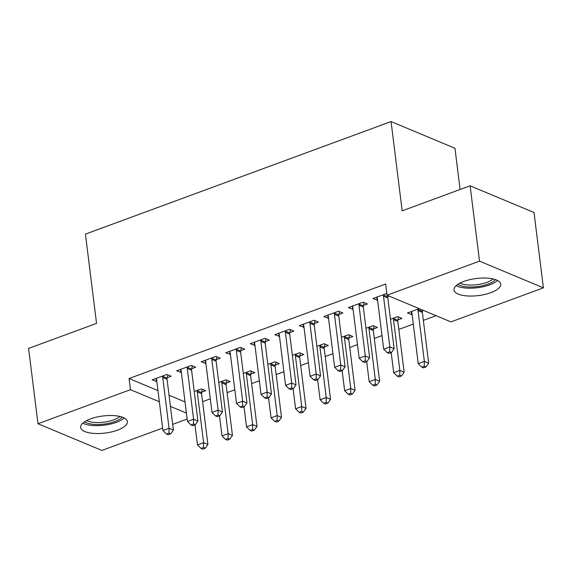 <?xml version="1.0" encoding="UTF-8"?>
<svg xmlns="http://www.w3.org/2000/svg" width="572" height="572" viewBox="0 0 572 572"><rect width="100%" height="100%" fill="white"/><g stroke="black" fill="none" stroke-linecap="round" stroke-linejoin="round"><path stroke-width="0.86" d="M90.555 418.897A23.552 8.601 -7.1 0 1 114.329 415.644A23.552 8.601 -7.1 0 1 127.399 421.621A23.552 8.601 -7.1 0 1 117.496 430.158A23.552 8.601 -7.1 0 1 93.722 433.412A23.552 8.601 -7.1 0 1 80.652 427.441A23.552 8.601 -7.1 0 1 90.555 418.897M463.885 281.417A23.552 8.601 -7.1 0 1 487.659 278.164A23.552 8.601 -7.1 0 1 500.729 284.134A23.552 8.601 -7.1 0 1 490.826 292.671A23.552 8.601 -7.1 0 1 467.052 295.931A23.552 8.601 -7.1 0 1 453.982 289.954A23.552 8.601 -7.1 0 1 463.885 281.417M202.588 401.68L210.296 398.841M227.113 392.649L234.827 389.811M251.644 383.612L259.352 380.773M276.176 374.581L283.884 371.743M300.7 365.544L308.408 362.705M325.232 356.513L332.94 353.675M349.764 347.483L357.471 344.644M374.288 338.445L381.996 335.607M398.82 329.415L413.306 324.081M423.344 320.377L436.078 315.694M187.158 419.033L172.672 424.367M162.627 428.063L101.88 450.436L37.981 423.738L130.459 389.682L159.352 401.751M460.088 189.511L454.954 148.262L391.055 121.564L85.428 234.112L96.546 323.387L28.6 348.412L37.981 423.738M391.055 121.564L402.173 210.832L470.12 185.814L534.019 212.519L543.4 287.838L450.929 321.893L387.029 295.195L479.508 261.139L543.4 287.838M226.269 383.118L230.237 381.653L225.919 379.851L218.761 382.482M191.727 368.683L195.695 367.217L191.384 365.415L176.662 370.835L181.36 372.501M275.325 365.05L279.293 363.585L274.975 361.783L267.825 364.421M240.783 350.615L244.759 349.156L240.44 347.347L225.718 352.767L230.416 354.433M324.381 346.982L328.349 345.524L324.038 343.715L316.881 346.353M289.847 332.546L293.815 331.088L289.496 329.279L274.782 334.706L279.479 336.365M373.437 328.914L377.413 327.456L373.094 325.654L365.937 328.285M338.903 314.486L342.871 313.02L338.553 311.218L323.838 316.638L328.535 318.304M423.559 310.46L422.501 310.853M412.133 314.671L407.436 313.006L419.24 308.658M386.815 293.443L372.894 298.57L377.591 300.236M389.024 296.024L387.959 296.418M387.029 295.195L385.642 284.034L129.065 378.521L157.958 390.597M169.04 395.231L185.021 401.909M363.427 305.448L367.403 303.989L363.084 302.18L348.369 307.6L353.06 309.266M397.969 319.884L401.937 318.418L397.619 316.616L390.469 319.255M314.371 323.516L318.339 322.05L314.028 320.248L299.306 325.668L304.004 327.334M348.913 337.952L352.881 336.486L348.562 334.684L341.405 337.316M265.315 341.584L269.283 340.118L264.965 338.317L250.25 343.736L254.948 345.402M299.85 356.02L303.825 354.554L299.506 352.752L292.349 355.384M216.259 359.645L220.227 358.186L215.909 356.385L201.194 361.804L205.891 363.463M250.793 374.081L254.762 372.622L250.45 370.813L243.293 373.452M167.196 377.713L171.171 376.254L166.852 374.446L152.131 379.865L156.828 381.531M201.737 392.149L205.705 390.69L201.387 388.881L194.237 391.52M170.435 406.385L186.415 413.063M470.12 185.814L479.508 261.139M129.065 378.521L130.459 389.682M376.805 297.125L377.213 300.372M411.347 311.561L411.754 314.807M352.28 306.163L352.681 309.409M327.749 315.193L328.156 318.44M303.224 324.231L303.625 327.47M278.693 333.262L279.093 336.508M254.161 342.292L254.569 345.538M229.637 351.33L230.037 354.576M205.105 360.36L205.512 363.606M180.573 369.398L180.981 372.637M156.049 378.428L156.449 381.674M383.64 294.609L383.547 295.073A3.017 2.367 -67.3 0 0 383.497 296.182L389.825 346.954L383.69 349.213L377.37 298.441A3.017 2.367 -67.3 0 0 377.062 297.461L376.862 297.104M388.116 295.645L387.866 296.875A3.017 2.367 -67.3 0 0 387.816 297.983L394.144 348.763L389.825 346.954L389.732 351.801L387.28 352.702L389.003 353.424L391.462 352.524L389.732 351.801M391.462 352.524L394.144 348.763M383.69 349.213L387.28 352.702M411.404 311.54L411.597 311.897A3.017 2.367 112.7 0 1 411.904 312.877L418.232 363.649L424.36 361.39L428.678 363.191L422.358 312.419A3.017 2.367 112.7 0 1 422.401 311.311L422.651 310.081M424.274 366.237L421.814 367.138L423.545 367.86L425.997 366.959L424.274 366.237L424.36 361.39L418.039 310.617A3.017 2.367 112.7 0 1 418.089 309.509L418.182 309.044M421.814 367.138L418.232 363.649M428.678 363.191L425.997 366.959M359.116 303.646L359.016 304.111A3.017 2.367 -67.3 0 0 358.973 305.212L365.293 355.991L359.166 358.244L352.838 307.471A3.017 2.367 -67.3 0 0 352.531 306.499L352.338 306.142M364.014 302.574L363.334 305.913A3.017 2.367 -67.3 0 0 363.291 307.021L369.612 357.793L365.293 355.991L365.201 360.832L362.748 361.74L364.478 362.462L366.931 361.554L365.201 360.832M366.931 361.554L369.612 357.793M359.166 358.244L362.748 361.74M334.584 312.677L334.491 313.141A3.017 2.367 -67.3 0 0 334.441 314.25L340.769 365.022L334.634 367.281L328.314 316.509A3.017 2.367 -67.3 0 0 328.006 315.529L327.806 315.172M339.482 311.604L338.81 314.943A3.017 2.367 -67.3 0 0 338.76 316.051L345.088 366.824L340.769 365.022L340.676 369.869L338.224 370.77L339.947 371.493L342.399 370.592L340.676 369.869M342.399 370.592L345.088 366.824M334.634 367.281L338.224 370.77M391.205 352.617L393.7 372.679L399.835 370.42L404.154 372.229L397.826 321.45A3.017 2.367 112.7 0 1 397.876 320.349L398.555 317.01M399.742 375.268L397.29 376.169L399.013 376.891L401.465 375.99L399.742 375.268L399.835 370.42L393.507 319.648A3.017 2.367 112.7 0 1 393.557 318.54L393.65 318.082M397.29 376.169L393.7 372.679M404.154 372.229L401.465 375.99M366.673 361.647L369.176 381.717L375.303 379.458L379.622 381.259L373.301 330.487A3.017 2.367 112.7 0 1 373.344 329.379L374.024 326.04M375.211 384.298L372.758 385.206L374.488 385.928L376.941 385.02L375.211 384.298L375.303 379.458L368.983 328.678A3.017 2.367 112.7 0 1 369.026 327.577L369.126 327.113M372.758 385.206L369.176 381.717M379.622 381.259L376.941 385.02M456.163 285.657A23.402 8.544 172.9 0 0 477.441 287.716A23.402 8.544 172.9 0 0 497.561 280.502M495.516 279.629A20.385 7.443 -7.1 0 1 477.305 286.622A20.385 7.443 -7.1 0 1 457.936 284.305M460.038 283.09A18.876 6.893 172.9 0 0 477.062 284.677A18.876 6.893 172.9 0 0 493.178 278.964M82.833 423.144A23.402 8.544 172.9 0 0 104.111 425.196A23.402 8.544 172.9 0 0 124.231 417.989M122.186 417.11A20.385 7.443 -7.1 0 1 103.975 424.102A20.385 7.443 -7.1 0 1 84.599 421.793M86.701 420.577A18.876 6.893 172.9 0 0 103.732 422.165A18.876 6.893 172.9 0 0 119.848 416.445M310.053 321.714L309.96 322.172A3.017 2.367 -67.3 0 0 309.917 323.28L316.237 374.052L310.103 376.312L303.782 325.539A3.017 2.367 -67.3 0 0 303.475 324.56L303.282 324.21M314.957 320.635L314.278 323.981A3.017 2.367 -67.3 0 0 314.228 325.082L320.556 375.861L316.237 374.052L316.144 378.9L313.692 379.801L315.422 380.523L317.875 379.622L316.144 378.9M317.875 379.622L320.556 375.861M310.103 376.312L313.692 379.801M285.528 330.745L285.435 331.209A3.017 2.367 -67.3 0 0 285.385 332.311L291.706 383.09L285.578 385.349L279.25 334.57A3.017 2.367 -67.3 0 0 278.943 333.598L278.75 333.24M290.426 329.672L289.747 333.011A3.017 2.367 -67.3 0 0 289.704 334.12L296.024 384.892L291.706 383.09L291.613 387.93L289.16 388.838L290.891 389.561L293.343 388.653L291.613 387.93M293.343 388.653L296.024 384.892M285.578 385.349L289.16 388.838M342.142 370.685L344.644 390.748L350.779 388.488L355.09 390.29L348.77 339.518A3.017 2.367 112.7 0 1 348.82 338.409L349.492 335.07M350.686 393.336L348.234 394.237L349.957 394.959L352.409 394.058L350.686 393.336L350.779 388.488L344.451 337.716A3.017 2.367 112.7 0 1 344.501 336.608L344.594 336.143M348.234 394.237L344.644 390.748M355.09 390.29L352.409 394.058M317.617 379.715L320.113 399.778L326.247 397.526L330.566 399.327L324.238 348.555A3.017 2.367 112.7 0 1 324.288 347.447L324.967 344.108M326.154 402.366L323.702 403.274L325.425 403.989L327.885 403.088L326.154 402.366L326.247 397.526L319.92 346.746A3.017 2.367 112.7 0 1 319.97 345.638L320.063 345.181M323.702 403.274L320.113 399.778M330.566 399.327L327.885 403.088M260.996 339.775L260.903 340.24A3.017 2.367 -67.3 0 0 260.853 341.348L267.181 392.12L261.046 394.38L254.726 343.608A3.017 2.367 -67.3 0 0 254.418 342.628L254.218 342.27M265.901 338.703L265.222 342.042A3.017 2.367 -67.3 0 0 265.172 343.15L271.5 393.922L267.181 392.12L267.088 396.968L264.636 397.869L266.359 398.591L268.811 397.69L267.088 396.968M268.811 397.69L271.5 393.922M261.046 394.38L264.636 397.869M293.086 388.753L295.588 408.816L301.716 406.556L306.034 408.358L299.714 357.586A3.017 2.367 112.7 0 1 299.757 356.478L300.436 353.138M301.623 411.404L299.17 412.305L300.901 413.027L303.353 412.126L301.623 411.404L301.716 406.556L295.395 355.784A3.017 2.367 112.7 0 1 295.438 354.676L295.538 354.211M299.17 412.305L295.588 408.816M306.034 408.358L303.353 412.126M236.465 348.813L236.372 349.27A3.017 2.367 -67.3 0 0 236.329 350.379L242.65 401.151L236.522 403.41L230.194 352.638A3.017 2.367 -67.3 0 0 229.887 351.666L229.694 351.308M241.37 347.74L240.69 351.079A3.017 2.367 -67.3 0 0 240.64 352.188L246.968 402.96L242.65 401.151L242.557 405.998L240.104 406.906L241.834 407.622L244.287 406.721L242.557 405.998M244.287 406.721L246.968 402.96M236.522 403.41L240.104 406.906M268.561 397.783L271.057 417.846L277.191 415.587L281.51 417.396L275.182 366.616A3.017 2.367 112.7 0 1 275.232 365.515L275.904 362.169M277.098 420.434L274.646 421.335L276.369 422.057L278.821 421.156L277.098 420.434L277.191 415.587L270.863 364.814A3.017 2.367 112.7 0 1 270.913 363.706L271.006 363.249M274.646 421.335L271.057 417.846M281.51 417.396L278.821 421.156M211.94 357.843L211.847 358.308A3.017 2.367 -67.3 0 0 211.797 359.416L218.125 410.188L211.99 412.448L205.663 361.668A3.017 2.367 -67.3 0 0 205.355 360.696L205.162 360.339M216.838 356.771L216.166 360.11A3.017 2.367 -67.3 0 0 216.116 361.218L222.436 411.99L218.125 410.188L218.032 415.036L215.58 415.937L217.303 416.659L219.755 415.751L218.032 415.036M219.755 415.751L222.436 411.99M211.99 412.448L215.58 415.937M244.029 406.814L246.525 426.876L252.66 424.624L256.978 426.426L250.65 375.654A3.017 2.367 112.7 0 1 250.7 374.546L251.38 371.207M252.567 429.465L250.114 430.373L251.844 431.095L254.297 430.187L252.567 429.465L252.66 424.624L246.339 373.845A3.017 2.367 112.7 0 1 246.382 372.744L246.475 372.279M250.114 430.373L246.525 426.876M256.978 426.426L254.297 430.187M187.409 366.881L187.316 367.338A3.017 2.367 -67.3 0 0 187.266 368.447L193.593 419.219L187.459 421.478L181.138 370.706A3.017 2.367 -67.3 0 0 180.831 369.726L180.63 369.376M192.314 365.801L191.634 369.147A3.017 2.367 -67.3 0 0 191.584 370.248L197.912 421.028L193.593 419.219L193.5 424.067L191.048 424.967L192.771 425.69L195.224 424.789L193.5 424.067M195.224 424.789L197.912 421.028M187.459 421.478L191.048 424.967M219.498 415.851L222 435.914L228.128 433.655L232.447 435.456L226.126 384.684A3.017 2.367 112.7 0 1 226.169 383.576L226.848 380.237M228.035 438.502L225.582 439.403L227.313 440.125L229.765 439.224L228.035 438.502L228.128 433.655L221.807 382.882A3.017 2.367 112.7 0 1 221.857 381.774L221.95 381.309M225.582 439.403L222 435.914M232.447 435.456L229.765 439.224M162.884 375.911L162.784 376.376A3.017 2.367 -67.3 0 0 162.741 377.477L169.062 428.256L162.934 430.509L156.606 379.736A3.017 2.367 -67.3 0 0 156.299 378.764L156.106 378.407M167.782 374.839L167.103 378.178A3.017 2.367 -67.3 0 0 167.06 379.286L173.38 430.058L169.062 428.256L168.969 433.097L166.516 434.005L168.247 434.727L170.699 433.819L168.969 433.097M170.699 433.819L173.38 430.058M162.934 430.509L166.516 434.005M194.973 424.882L197.469 444.944L203.603 442.685L207.922 444.494L201.594 393.722A3.017 2.367 112.7 0 1 201.644 392.614L202.324 389.275M203.51 447.533L201.058 448.434L202.781 449.156L205.234 448.255L203.51 447.533L203.603 442.685L197.276 391.913A3.017 2.367 112.7 0 1 197.326 390.805L197.419 390.347M201.058 448.434L197.469 444.944M207.922 444.494L205.234 448.255M383.547 295.073L387.866 296.875M383.497 296.182L387.816 297.983M422.358 312.419L418.039 310.617M422.401 311.311L418.089 309.509M359.016 304.111L363.334 305.913M358.973 305.212L363.291 307.021M334.491 313.141L338.81 314.943M334.441 314.25L338.76 316.051M397.826 321.45L393.507 319.648M397.876 320.349L393.557 318.54M373.301 330.487L368.983 328.678M373.344 329.379L369.026 327.577M309.96 322.172L314.278 323.981M309.917 323.28L314.228 325.082M285.435 331.209L289.747 333.011M285.385 332.311L289.704 334.12M348.77 339.518L344.451 337.716M348.82 338.409L344.501 336.608M324.238 348.555L319.92 346.746M324.288 347.447L319.97 345.638M260.903 340.24L265.222 342.042M260.853 341.348L265.172 343.15M299.714 357.586L295.395 355.784M299.757 356.478L295.438 354.676M236.372 349.27L240.69 351.079M236.329 350.379L240.64 352.188M275.182 366.616L270.863 364.814M275.232 365.515L270.913 363.706M211.847 358.308L216.166 360.11M211.797 359.416L216.116 361.218M250.65 375.654L246.339 373.845M250.7 374.546L246.382 372.744M187.316 367.338L191.634 369.147M187.266 368.447L191.584 370.248M226.126 384.684L221.807 382.882M226.169 383.576L221.857 381.774M162.784 376.376L167.103 378.178M162.741 377.477L167.06 379.286M201.594 393.722L197.276 391.913M201.644 392.614L197.326 390.805"/></g></svg>
